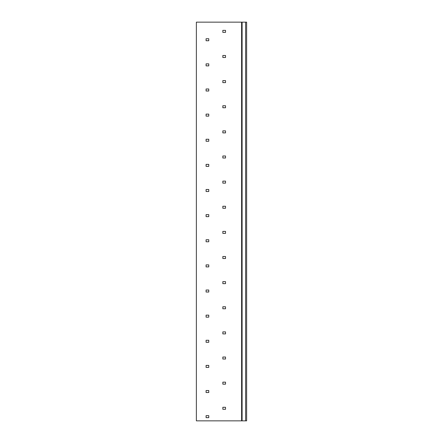 <?xml version="1.0" encoding="UTF-8"?>
<svg xmlns="http://www.w3.org/2000/svg" width="443" height="443" viewBox="0 0 443 443"><rect width="100%" height="100%" fill="white"/><g stroke="black" fill="none" stroke-linecap="round" stroke-linejoin="round"><path stroke-width="0.66" d="M246.629 420.85L241.601 420.85L241.601 22.15L246.629 22.15L246.629 420.85M241.601 22.15L196.371 22.15L196.371 420.85L241.601 420.85M225.52 30.357L222.84 30.357L222.84 32.367L225.52 32.367L225.52 30.357M208.769 38.735L206.089 38.735L206.089 40.745L208.769 40.745L208.769 38.735M225.52 55.486L222.84 55.486L222.84 57.496L225.52 57.496L225.52 55.486M208.769 63.864L206.089 63.864L206.089 65.874L208.769 65.874L208.769 63.864M225.52 80.615L222.84 80.615L222.84 82.625L225.52 82.625L225.52 80.615M208.769 88.993L206.089 88.993L206.089 91.003L208.769 91.003L208.769 88.993M225.52 105.744L222.84 105.744L222.84 107.754L225.52 107.754L225.52 105.744M208.769 114.117L206.089 114.117L206.089 116.127L208.769 116.127L208.769 114.117M225.52 130.873L222.84 130.873L222.84 132.883L225.52 132.883L225.52 130.873M208.769 139.246L206.089 139.246L206.089 141.256L208.769 141.256L208.769 139.246M225.52 155.997L222.84 155.997L222.84 158.007L225.52 158.007L225.52 155.997M208.769 164.375L206.089 164.375L206.089 166.385L208.769 166.385L208.769 164.375M225.52 181.126L222.84 181.126L222.84 183.136L225.52 183.136L225.52 181.126M208.769 189.504L206.089 189.504L206.089 191.514L208.769 191.514L208.769 189.504M225.52 206.255L222.84 206.255L222.84 208.265L225.52 208.265L225.52 206.255M208.769 214.633L206.089 214.633L206.089 216.644L208.769 216.644L208.769 214.633M225.52 231.384L222.84 231.384L222.84 233.395L225.52 233.395L225.52 231.384M208.769 239.757L206.089 239.757L206.089 241.773L208.769 241.773L208.769 239.757M225.52 256.514L222.84 256.514L222.84 258.524L225.52 258.524L225.52 256.514M208.769 264.886L206.089 264.886L206.089 266.896L208.769 266.896L208.769 264.886M225.52 281.643L222.84 281.643L222.84 283.653L225.52 283.653L225.52 281.643M208.769 290.015L206.089 290.015L206.089 292.026L208.769 292.026L208.769 290.015M225.52 306.766L222.84 306.766L222.84 308.777L225.52 308.777L225.52 306.766M208.769 315.145L206.089 315.145L206.089 317.155L208.769 317.155L208.769 315.145M225.52 331.896L222.84 331.896L222.84 333.906L225.52 333.906L225.52 331.896M208.769 340.274L206.089 340.274L206.089 342.284L208.769 342.284L208.769 340.274M225.52 357.025L222.84 357.025L222.84 359.035L225.52 359.035L225.52 357.025M208.769 365.403L206.089 365.403L206.089 367.413L208.769 367.413L208.769 365.403M225.52 382.154L222.84 382.154L222.84 384.164L225.52 384.164L225.52 382.154M208.769 390.527L206.089 390.527L206.089 392.537L208.769 392.537L208.769 390.527M225.52 407.283L222.84 407.283L222.84 409.293L225.52 409.293L225.52 407.283M208.769 415.656L206.089 415.656L206.089 417.666L208.769 417.666L208.769 415.656M245.621 22.15L245.621 420.85M242.105 420.85L242.105 22.15"/></g></svg>
